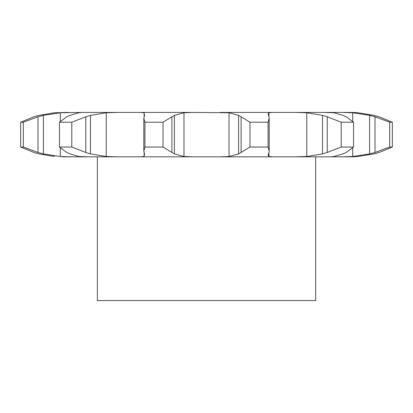<?xml version="1.0" encoding="UTF-8"?>
<svg xmlns="http://www.w3.org/2000/svg" width="413" height="413" viewBox="0 0 413 413"><rect width="100%" height="100%" fill="white"/><g stroke="black" fill="none" stroke-linecap="round" stroke-linejoin="round"><path stroke-width="0.62" d="M163.027 122.207L163.027 147.043L171.891 152.449L171.891 116.802L163.027 122.207L144.937 122.207L144.937 147.043L143.812 151.034L144.498 153.904M174.642 115.222L171.643 116.967M171.643 152.289L174.642 154.034M163.027 147.043L144.937 147.043M144.54 153.497L144.08 156.61M144.116 152.924L144.116 156.491L140.456 156.826L192.881 156.826L62.668 156.826M107.081 112.424L192.881 112.424L183.981 112.759L174.394 115.351L174.394 153.904L183.981 156.491L192.881 156.826L344.809 156.826M153.047 112.424L140.456 112.424L144.116 112.759L144.116 116.332M144.08 112.646L144.54 115.759M144.498 115.351L143.812 118.221L144.937 122.207M192.881 112.424L229.019 112.759L238.606 115.351L238.606 153.904L229.019 156.491L220.119 156.826M259.953 112.424L342.553 112.424L352.687 112.759L369.599 115.351L375.004 116.802L375.004 152.449L389.665 147.043L392.35 147.043L379.139 152.449L374.033 153.904L357.281 156.594A97.84 97.84 0 0 1 350.498 156.826L342.553 156.826L352.687 156.491L352.687 147.988M323.756 156.826L331.205 156.826M66.545 156.826L70.447 156.826L60.313 156.491L43.401 153.904L37.996 152.449L23.335 147.043L20.65 147.043L33.861 152.449L38.967 153.904L54.402 156.491M71.795 147.043L71.795 122.207L85.78 116.802L85.78 152.449L71.795 147.043L59.451 147.043L66.751 152.449L70.076 153.904L79.022 156.491L89.244 156.826M315.625 156.826L315.625 300.576L97.375 300.576L97.375 156.826L117.54 156.826L106.229 156.491L90.478 153.904L90.478 115.351L106.229 112.759L106.229 156.491M268.502 115.351L268.187 113.957L268.884 112.759L272.544 112.424L220.119 112.424M342.924 115.351L333.978 112.759L323.756 112.424M350.332 112.424L342.553 112.424M312.331 112.424L295.46 112.424L306.771 112.759L306.771 156.491L295.46 156.826M68.191 112.424L54.402 112.759L38.967 115.351L33.861 116.802L20.65 122.207L23.335 122.207L37.996 116.802L37.996 152.449M81.795 112.424L89.244 112.424M37.996 116.802L43.401 115.351L60.313 112.759L81.759 112.424L79.022 112.759L70.076 115.351L66.751 116.802L59.451 122.207L71.795 122.207M106.229 112.759L117.54 112.424L81.759 112.424M268.987 116.802L269.188 118.221L268.063 122.207L249.973 122.207L241.109 116.802L241.109 152.449L249.973 147.043L268.063 147.043L269.188 151.034L268.987 152.449M241.357 152.289L238.358 154.034M268.502 153.904L268.187 155.298L268.884 156.491L272.544 156.826M269.039 152.289L268.45 154.034M85.31 152.289L90.948 154.034M306.771 112.759L322.522 115.351L327.22 116.802L327.22 152.449L341.205 147.043L353.549 147.043L346.249 152.449M327.22 152.449L322.522 153.904L306.771 156.491M342.924 153.904L333.978 156.491L331.241 156.826M346.579 152.289L342.589 154.034M352.687 112.759L352.687 121.267M375.004 152.449L369.599 153.904L352.687 156.491M392.35 147.043L392.35 122.207L379.139 116.802L374.033 115.351L357.281 112.661A97.84 97.84 0 0 0 350.498 112.424M238.358 115.222L241.357 116.967M268.45 115.222L269.039 116.967M90.948 115.222L85.31 116.967M327.22 116.802L341.205 122.207L353.549 122.207L346.249 116.802M342.589 115.222L346.579 116.967M375.004 116.802L389.665 122.207L392.35 122.207M268.063 147.043L268.063 122.207M249.973 147.043L249.973 122.207M59.451 147.043L59.451 122.207M322.522 115.351L322.522 153.904M353.549 147.043L353.549 122.207M341.205 147.043L341.205 122.207M23.335 147.043L23.335 122.207M20.65 147.043L20.65 122.207M369.599 115.351L369.599 153.904M389.665 147.043L389.665 122.207M183.981 112.759L183.981 156.491M229.019 112.759L229.019 156.491M268.884 112.759L268.884 116.456M268.884 152.8L268.884 156.491M60.313 112.759L60.313 121.267M60.313 147.988L60.313 156.491M43.401 115.351L43.401 153.904M143.812 151.034L143.812 118.221M269.188 151.034L269.188 118.221"/></g></svg>
